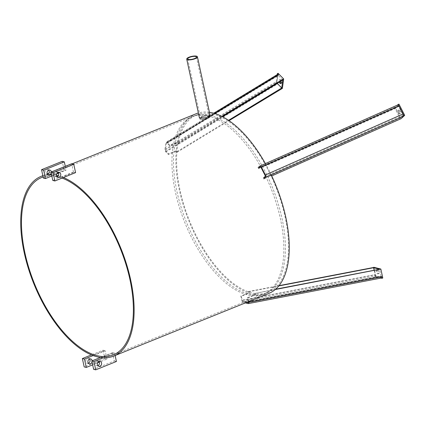 <?xml version="1.0" encoding="UTF-8"?>
<svg xmlns="http://www.w3.org/2000/svg" width="426" height="426" viewBox="0 0 426 426"><rect width="100%" height="100%" fill="white"/><g stroke="black" fill="none" stroke-linecap="round" stroke-linejoin="round"><path stroke-width="0.32" stroke-dasharray="2.13 1.6" d="M376.951 270.196A1.976 0.959 -112 0 0 376.611 270.212A1.976 0.959 -112 0 0 376.35 272.086A1.976 0.959 -112 0 0 377.75 273.891A1.976 0.959 -112 0 0 378.091 273.875A1.976 0.959 -112 0 0 378.352 272.001A1.976 0.959 -112 0 0 376.951 270.196M377.729 269.887A1.976 0.959 -112 0 0 377.388 269.898A1.976 0.959 -112 0 0 377.122 271.772A1.976 0.959 -112 0 0 378.528 273.577A1.976 0.959 -112 0 0 378.868 273.567A1.976 0.959 -112 0 0 379.129 271.692A1.976 0.959 -112 0 0 377.729 269.887M375.008 276.517L376.057 276.783A1.912 0.927 68 0 1 374.624 274.727L375.008 276.517L375.785 276.202L382.788 277.986M248.06 303.589L380.961 278.034L376.057 276.783L243.161 302.338A1.912 0.927 68 0 1 241.723 300.282L374.624 274.727M374.156 270.265L375.146 274.861L242.245 300.421L241.345 296.246L249.103 293.115L248.8 291.714L248.273 291.576L248.576 292.981L240.823 296.113L241.723 300.282M248.273 291.576L278.998 285.67M373.852 267.267L375.785 276.202M248.624 301.592L247.825 297.896L255.579 294.765L255.275 293.365L275.271 289.52M375.146 274.861A0.959 0.463 -112 0 0 375.865 275.888L380.769 277.14A0.959 0.463 -112 0 0 380.892 277.145A0.959 0.463 -112 0 0 381.1 276.378L379.555 269.227M255.275 293.365L275.622 289.217M254.753 293.232L255.052 294.632L247.298 297.763L248.166 301.778M248.198 301.938L381.1 276.378M242.245 300.421A0.959 0.463 -112 0 0 242.964 301.448L246.654 302.385M248.8 291.714L278.774 285.947M245.376 302.902L243.161 302.338M247.825 297.896L247.298 297.763M241.345 296.246L240.823 296.113M248.576 292.981L249.103 293.115M255.052 294.632L255.579 294.765M280.846 81.164A1.976 0.959 -112 0 0 279.307 79.902A1.976 0.959 -112 0 0 278.908 80.567A1.976 0.959 -112 0 0 279.19 82.165M281.101 83.224A1.976 0.959 -112 0 0 281.565 83.251A1.976 0.959 -112 0 0 281.964 82.58A1.976 0.959 -112 0 0 281.4 80.45A1.976 0.959 -112 0 0 280.084 79.587A1.976 0.959 -112 0 0 279.685 80.253A1.976 0.959 -112 0 0 279.914 81.728M276.107 83.07L277.209 84.194A1.912 0.927 68 0 1 276.293 81.654L276.107 83.07L276.879 82.756L282.395 88.384M277.246 74.598L277.182 75.056A1.912 0.927 68 0 1 277.507 74.438M278.151 73.331L276.879 82.756M176.188 151.395L177.056 152.279L177.152 151.576L176.284 150.692L176.188 151.395L168.435 154.531L165.858 151.901A1.912 0.927 68 0 1 164.947 149.366L276.293 81.654L277.182 75.056L165.836 142.763A1.912 0.927 68 0 1 166.156 142.151A1.912 0.927 68 0 1 167.13 142.476L214.773 113.508M282.795 79.976L278.38 75.477L167.035 143.184L169.607 145.809L177.365 142.678L178.228 143.562L178.324 142.854L177.461 141.97L169.702 145.101L167.13 142.476M178.324 142.854L221.845 116.389M165.858 151.901L277.209 84.194M177.056 152.279L229.028 120.675M278.38 75.477A0.959 0.463 -112 0 0 277.896 75.311A0.959 0.463 -112 0 0 277.736 75.62L276.847 82.218A0.959 0.463 -112 0 0 277.204 83.374M177.152 151.576L228.528 120.334M176.284 150.692L168.526 153.823L165.954 151.198L222.58 116.767M167.035 143.184A0.959 0.463 -112 0 0 166.55 143.019A0.959 0.463 -112 0 0 166.385 143.328L165.501 149.925A0.959 0.463 -112 0 0 165.954 151.198M178.228 143.562L222.425 116.687M164.947 149.366L165.836 142.763M168.435 154.531L168.526 153.823M169.607 145.809L169.702 145.101M177.461 141.97L177.365 142.678M398.166 112.72A1.976 0.959 -112 0 0 399.647 113.864A1.976 0.959 -112 0 0 399.647 111.351A1.976 0.959 -112 0 0 398.166 110.201A1.976 0.959 -112 0 0 398.166 112.72M398.944 112.405A1.976 0.959 -112 0 0 400.424 113.55A1.976 0.959 -112 0 0 400.424 111.037A1.976 0.959 -112 0 0 398.944 109.887A1.976 0.959 -112 0 0 398.944 112.405M397.533 105.046L259.801 166.103M270.627 175.405L271.053 176.247L271.618 175.725L263.859 178.856L263.433 178.015L271.186 174.884L270.627 175.405L399.913 118.124L402.778 115.473A0.959 0.463 -112 0 0 402.708 114.301L398.693 106.452A0.959 0.463 -112 0 0 397.969 105.904A0.959 0.463 -112 0 0 397.905 105.946L395.04 108.593L400.344 118.96M271.053 176.247L271.745 175.938M394.609 107.751L395.04 108.593L265.755 165.874L266.314 165.352L258.561 168.488L258.129 167.647L265.888 164.511L265.323 165.032L395.387 107.437L401.116 118.652M398.965 104.13L395.387 107.437M265.323 165.032L265.755 165.874M260.371 166.88L397.905 105.946M265.105 176.47L402.778 115.473M271.618 175.725L271.186 174.884M266.314 165.352L265.888 164.511M208.575 116.069A4.462 1.31 -12.2 0 0 203.543 116.543A4.462 1.31 -12.2 0 0 200.593 118.476A4.462 1.31 -12.2 0 0 201.338 118.992A4.462 1.31 -12.2 0 0 206.37 118.519A4.462 1.31 -12.2 0 0 209.32 116.591A4.462 1.31 -12.2 0 0 208.575 116.069A95.642 46.37 68 0 1 276.362 203.42A95.642 46.37 68 0 1 263.715 294.121A95.642 46.37 68 0 1 247.218 294.808A95.642 46.37 68 0 1 179.437 207.457A95.642 46.37 68 0 1 192.078 116.756A95.642 46.37 68 0 1 208.575 116.069M210.066 115.217L209.145 114.546L202.989 115.265L199.347 117.539M48.686 170.134A2.551 2.103 104.3 0 0 47.723 169.511A2.551 2.103 104.3 0 0 45.63 170.315A2.551 2.103 104.3 0 0 45.028 172.818A2.551 2.103 104.3 0 0 46.466 174.452A2.551 2.103 104.3 0 0 47.605 174.367M51.211 173.11A2.551 2.103 104.3 0 0 51.312 171.971M57.057 176.779A2.551 2.103 -75.7 0 1 55.918 176.865A2.551 2.103 -75.7 0 1 54.48 175.23A2.551 2.103 -75.7 0 1 55.082 172.727A2.551 2.103 -75.7 0 1 57.18 171.923A2.551 2.103 -75.7 0 1 58.138 172.541M88.438 363.234A2.551 2.103 -75.7 0 1 87.298 363.319A2.551 2.103 -75.7 0 1 85.86 361.685A2.551 2.103 -75.7 0 1 86.462 359.182A2.551 2.103 -75.7 0 1 88.56 358.378A2.551 2.103 -75.7 0 1 89.519 359.001M92.048 361.978A2.551 2.103 104.3 0 0 92.144 360.838M97.895 365.641A2.551 2.103 -75.7 0 1 96.75 365.732A2.551 2.103 -75.7 0 1 95.312 364.092A2.551 2.103 -75.7 0 1 95.919 361.594A2.551 2.103 -75.7 0 1 98.012 360.785A2.551 2.103 -75.7 0 1 98.97 361.408M209.4 115.734L203.25 116.458L199.602 118.726L200.508 119.328A5.485 1.608 -12.2 0 0 206.69 118.742A5.485 1.608 -12.2 0 0 210.316 116.373A5.485 1.608 -12.2 0 0 209.4 115.734A5.485 1.608 -12.2 0 0 203.218 116.319A5.485 1.608 -12.2 0 0 199.597 118.689A5.485 1.608 -12.2 0 0 200.508 119.328L206.722 118.881L210.322 116.41L209.4 115.734M213.229 114.189A95.642 46.37 -112 0 0 196.732 114.876A95.642 46.37 -112 0 0 184.091 205.577A95.642 46.37 -112 0 0 251.872 292.928A95.642 46.37 -112 0 0 268.369 292.241A95.642 46.37 -112 0 0 281.016 201.541A95.642 46.37 -112 0 0 213.229 114.189M62.052 178.089A95.642 46.37 -112 0 0 58.101 176.849A95.642 46.37 -112 0 0 57.313 176.657M56.903 176.566A95.642 46.37 -112 0 0 43.117 176.987M100.472 357.473A96.92 46.988 -112 0 0 100.637 357.499L112.528 352.696A96.92 46.988 -112 0 0 113.146 352.776L101.255 357.579M196.253 113.694A96.92 46.988 -112 0 0 183.441 205.604A96.92 46.988 -112 0 0 252.133 294.121A96.92 46.988 -112 0 0 268.849 293.423M271.208 174.798A96.92 46.988 -112 0 0 265.403 163.589M63.426 177.53A96.92 46.988 -112 0 0 62.223 177.056L74.119 172.248A96.92 46.988 -112 0 0 73.464 172.008L61.568 176.811A96.92 46.988 -112 0 0 58.229 175.757M93.283 355.625L105.174 350.822A96.92 46.988 -112 0 1 104.519 350.577L92.628 355.38M58.511 173.201L66.11 170.134A96.92 46.988 -112 0 0 65.492 170.049L53.596 174.857A96.92 46.988 -112 0 0 42.845 175.736M56.525 175.347A96.92 46.988 -112 0 0 54.214 174.937L56.791 173.893M209.432 112.288A96.92 46.988 -112 0 0 198.356 112.965M62.223 177.056L61.568 176.811M54.214 174.937L53.596 174.857M104.519 350.577L103.055 350.204L91.425 354.901M103.055 350.204L104.86 358.543L106.963 359.081L99.375 362.143M97.581 362.867L92.666 364.853M106.963 359.081L105.174 350.822M104.86 358.543L84.178 366.898M115.121 355.513L114.61 353.149L103.22 357.749M114.61 353.149L113.146 352.776M112.528 352.696L114.312 360.955L93.629 369.31M114.312 360.955L116.415 361.488M54.235 175.017L51.834 175.986M65.492 170.049L64.028 169.676L43.34 178.031M64.028 169.676L62.223 161.337M65.284 166.326L66.11 170.134M75.578 172.626L74.119 172.248M61.589 176.891L52.797 180.443M73.464 172.008L71.674 163.749M210.125 115.441A95.642 46.37 68 0 1 277.912 202.792A95.642 46.37 68 0 1 265.27 293.493A95.642 46.37 68 0 1 248.773 294.18A95.642 46.37 68 0 1 180.986 206.828A95.642 46.37 68 0 1 193.628 116.128A95.642 46.37 68 0 1 210.125 115.441M248.092 302.652L380.769 277.14M242.964 301.448L375.865 275.888M165.501 149.925L276.847 82.218M166.385 143.328L277.736 75.62M261.021 167.455L398.693 106.452M265.031 175.299L402.708 114.301M377.388 269.898L376.611 270.212M378.868 273.567L378.091 273.875M380.892 277.145L247.991 302.7M280.084 79.587L279.307 79.902M281.565 83.251L280.787 83.565M277.896 75.311L166.55 143.019M213.756 113.209L166.156 142.151M400.424 113.55L399.647 113.864M398.944 109.887L398.166 110.201M397.969 105.904L260.297 166.901M187.712 58.894L200.593 118.476M48.564 174.99L46.466 174.452M58.021 177.397L55.918 176.865M89.401 363.857L87.298 363.319M98.853 366.264L96.75 365.732M41.604 177.535L196.732 114.876M42.829 175.666L47.291 173.861M48.836 173.238L72.079 163.85M113.247 354.901L268.369 292.241M100.115 361.323L98.012 360.785M90.658 358.91L88.56 358.378M59.278 172.455L57.18 171.923M49.826 170.049L47.723 169.511M196.439 57.009L209.32 116.591M263.715 294.121L265.27 293.493M192.078 116.756L193.628 116.128"/><path stroke-width="0.64" d="M381.089 278.066L382.01 278.3L381.627 276.511A1.912 0.927 68 0 1 381.206 278.045L248.305 303.6A1.912 0.927 68 0 1 248.06 303.589L245.376 302.902M275.271 289.52L380.855 269.051L382.788 277.986L382.01 278.3M278.998 285.67L373.075 267.576L373.602 267.714L374.156 270.265M380.855 269.051L373.852 267.267L373.075 267.576M380.077 269.365L373.602 267.714L278.774 285.947M248.624 301.592L248.725 302.071L381.627 276.511M275.622 289.217L379.555 269.227M246.654 302.385L247.868 302.694A0.959 0.463 -112 0 0 247.991 302.7A0.959 0.463 -112 0 0 248.198 301.938L248.166 301.778M248.725 302.071A1.912 0.927 68 0 1 248.305 303.6M279.19 82.165A1.976 0.959 -112 0 0 280.787 83.565A1.976 0.959 -112 0 0 281.187 82.894A1.976 0.959 -112 0 0 280.846 81.164M213.756 113.209L277.507 74.438A1.912 0.927 68 0 1 278.476 74.768L277.374 73.639L277.246 74.598M229.028 120.675L282.395 88.384L283.663 78.954L278.151 73.331L277.374 73.639M221.845 116.389L282.891 79.268L281.618 88.699M283.663 78.954L282.891 79.268M214.773 113.508L278.476 74.768M279.914 81.728A1.976 0.959 -112 0 0 281.101 83.224M277.204 83.374A0.959 0.463 -112 0 0 277.305 83.485L281.714 87.99L228.528 120.334M222.58 116.767L277.305 83.485M222.425 116.687L282.795 79.976M397.474 105.105A1.912 0.927 68 0 1 397.607 105.02A1.912 0.927 68 0 1 399.05 106.122L398.193 104.445L397.533 105.046M403.923 115.654L403.065 113.971A1.912 0.927 68 0 1 403.209 116.314L404.7 115.339L398.965 104.13L398.193 104.445M258.129 167.647L259.801 166.103A1.912 0.927 68 0 1 259.929 166.018A1.912 0.927 68 0 1 261.378 167.12L399.05 106.122L403.065 113.971L265.387 174.969A1.912 0.927 68 0 1 265.531 177.312L403.209 116.314M271.745 175.938L401.116 118.652L404.7 115.339M265.531 177.312L263.859 178.856M263.433 178.015L265.105 176.47A0.959 0.463 -112 0 0 265.031 175.299L261.021 167.455A0.959 0.463 -112 0 0 260.297 166.901A0.959 0.463 -112 0 0 260.233 166.944L260.371 166.88M260.233 166.944L258.561 168.488M261.378 167.12L265.387 174.969M195.694 56.493A4.462 1.31 -12.2 0 0 190.662 56.967A4.462 1.31 -12.2 0 0 187.712 58.894A4.462 1.31 -12.2 0 0 188.457 59.416A4.462 1.31 -12.2 0 0 193.489 58.937A4.462 1.31 -12.2 0 0 196.439 57.009A4.462 1.31 -12.2 0 0 195.694 56.493M187.626 59.746A5.485 1.608 -12.2 0 0 193.809 59.166A5.485 1.608 -12.2 0 0 197.435 56.796A5.485 1.608 -12.2 0 0 196.519 56.157A5.485 1.608 -12.2 0 0 190.337 56.738A5.485 1.608 -12.2 0 0 186.716 59.113A5.485 1.608 -12.2 0 0 187.626 59.746M186.716 59.113L199.347 117.539L200.252 118.135L206.461 117.688L210.066 115.217L197.435 56.796M47.605 174.367A2.551 2.103 104.3 0 0 49.166 171.145A2.551 2.103 104.3 0 0 48.686 170.134M51.312 171.971A2.551 2.103 104.3 0 0 51.264 171.683A2.551 2.103 104.3 0 0 49.826 170.049A2.551 2.103 104.3 0 0 47.733 170.853A2.551 2.103 104.3 0 0 47.126 173.355A2.551 2.103 104.3 0 0 48.564 174.99A2.551 2.103 104.3 0 0 51.211 173.11M58.138 172.541A2.551 2.103 -75.7 0 1 58.618 173.558A2.551 2.103 -75.7 0 1 57.057 176.779M56.578 175.762A2.551 2.103 104.3 0 0 58.021 177.397A2.551 2.103 104.3 0 0 60.114 176.593A2.551 2.103 104.3 0 0 60.716 174.09A2.551 2.103 104.3 0 0 59.278 172.455A2.551 2.103 104.3 0 0 57.185 173.26A2.551 2.103 104.3 0 0 56.578 175.762M89.519 359.001A2.551 2.103 -75.7 0 1 89.998 360.013A2.551 2.103 -75.7 0 1 88.438 363.234M92.144 360.838A2.551 2.103 104.3 0 0 92.096 360.55A2.551 2.103 104.3 0 0 90.658 358.91A2.551 2.103 104.3 0 0 88.565 359.72A2.551 2.103 104.3 0 0 87.964 362.217A2.551 2.103 104.3 0 0 89.401 363.857A2.551 2.103 104.3 0 0 92.048 361.978M98.97 361.408A2.551 2.103 -75.7 0 1 99.45 362.425A2.551 2.103 -75.7 0 1 97.895 365.641M97.416 364.629A2.551 2.103 104.3 0 0 98.853 366.264A2.551 2.103 104.3 0 0 100.946 365.46A2.551 2.103 104.3 0 0 101.553 362.957A2.551 2.103 104.3 0 0 100.115 361.323A2.551 2.103 104.3 0 0 98.017 362.127A2.551 2.103 104.3 0 0 97.416 364.629M57.313 176.657A95.642 46.37 -112 0 0 56.903 176.566M43.117 176.987A95.642 46.37 -112 0 0 41.604 177.535A95.642 46.37 -112 0 0 28.963 268.236A95.642 46.37 -112 0 0 96.75 355.588A95.642 46.37 -112 0 0 113.247 354.901A95.642 46.37 -112 0 0 126.895 267.555A95.642 46.37 -112 0 0 62.052 178.089M42.845 175.736A96.92 46.988 -112 0 0 41.13 176.353A96.92 46.988 -112 0 0 27.205 264.546A96.92 46.988 -112 0 0 92.628 355.38L93.283 355.625A96.92 46.988 -112 0 0 97.006 356.775A96.92 46.988 -112 0 0 100.472 357.473M103.22 357.749L93.928 361.504L91.83 360.966L100.616 357.414L101.255 357.579A96.92 46.988 -112 0 0 113.721 356.083L268.849 293.423A96.92 46.988 -112 0 0 271.208 174.798M265.403 163.589A96.92 46.988 -112 0 0 212.973 112.996A96.92 46.988 -112 0 0 209.432 112.288M58.229 175.757A96.92 46.988 -112 0 0 57.845 175.656A96.92 46.988 -112 0 0 56.525 175.347M113.721 356.083A96.92 46.988 -112 0 0 127.933 268.891A96.92 46.988 -112 0 0 63.426 177.53M56.791 173.893L58.511 173.201M198.356 112.965A96.92 46.988 -112 0 0 196.253 113.694L72.079 163.85M93.267 355.54L84.476 359.091L82.372 358.559L84.178 366.898L86.276 367.436L84.476 359.091M91.425 354.901L82.372 358.559M99.375 362.143L97.581 362.867M92.666 364.853L86.276 367.436M115.121 355.513L116.415 361.488L95.733 369.843L93.928 361.504M91.83 360.966L93.629 369.31L95.733 369.843M51.834 175.986L45.444 178.569L43.34 178.031L41.54 169.692L43.638 170.224L45.444 178.569M43.638 170.224L64.326 161.875L62.223 161.337L41.54 169.692M64.326 161.875L65.284 166.326M50.992 172.099L71.674 163.749L73.778 164.282L75.578 172.626L54.895 180.975L52.797 180.443L50.992 172.099L53.096 172.636L54.895 180.975M73.778 164.282L53.096 172.636M397.607 105.02L259.929 166.018M41.13 176.353L42.829 175.666M47.291 173.861L48.836 173.238"/></g></svg>
